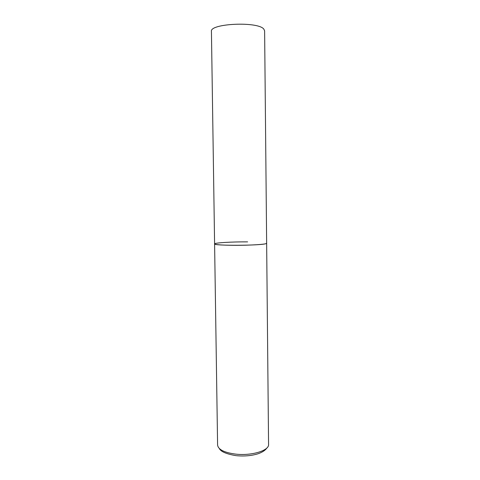 <?xml version="1.0" encoding="UTF-8"?>
<svg xmlns="http://www.w3.org/2000/svg" width="480" height="480" viewBox="0 0 480 480"><rect width="100%" height="100%" fill="white"/><g stroke="black" fill="none" stroke-linecap="round" stroke-linejoin="round"><path stroke-width="0.72" d="M214.596 243.912L211.434 31.464C209.412 23.478 258.036 21.18 263.808 29.094L264.618 30.816L268.566 444.456C269.292 450.54 251.694 455.988 235.764 454.134C224.304 452.616 218.25 449.598 217.596 445.08L214.596 243.912C212.778 245.838 260.322 245.658 265.872 243.696L266.646 243.276C267.342 244.332 249.306 245.466 233.052 245.31C221.358 245.16 215.208 244.692 214.596 243.912C214.242 242.802 232.092 241.746 247.62 241.872M219.366 448.566C220.866 451.668 226.416 454.026 236.028 455.646M266.88 447.984C266.388 448.734 264.306 451.662 257.862 453.828C251.448 455.772 244.314 456.396 236.472 455.694"/></g></svg>
